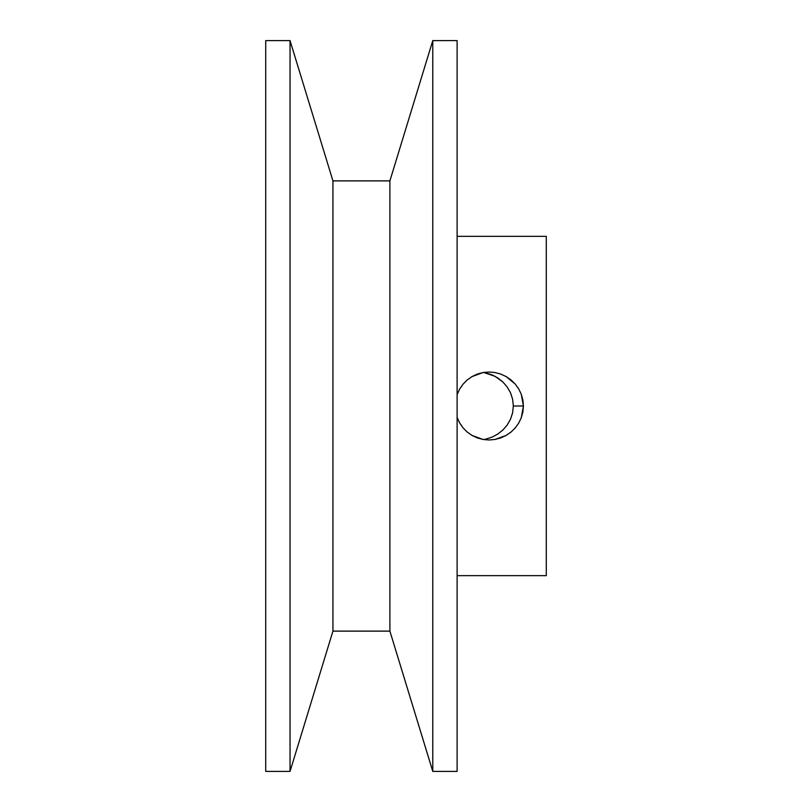<?xml version="1.0" encoding="UTF-8"?>
<svg xmlns="http://www.w3.org/2000/svg" width="812" height="812" viewBox="0 0 812 812"><rect width="100%" height="100%" fill="white"/><g stroke="black" fill="none" stroke-linecap="round" stroke-linejoin="round"><path stroke-width="1.22" d="M485.677 372.83L492.072 374.88L497.847 377.976L502.932 382.046L507.206 386.989L510.504 392.754L512.616 399.2L513.346 406L523.415 406L522.877 400.032L521.294 394.307L518.716 388.928L515.275 384.106L511.012 379.935L506.14 376.575L500.71 374.068L494.965 372.535L488.997 372.018L483.069 372.535L477.294 374.088L471.924 376.626L467.073 380.067L462.921 384.309L459.562 389.222L457.115 394.642L459.562 389.222L462.921 384.309L467.073 380.067L471.924 376.626L483.069 372.535L488.997 372.018L494.965 372.535L500.71 374.068L506.14 376.575L515.275 384.106L518.716 388.928L521.294 394.307L523.415 406L513.346 406L512.616 399.2L510.504 392.754L507.206 386.989L502.932 382.046L495.046 376.301L483.607 372.444M265.717 771.4L290.046 771.4L290.046 40.6L265.717 40.6L265.717 771.4L265.717 40.6L290.046 40.6L290.046 771.4L332.94 631.117L332.94 180.883L290.046 40.6L332.94 180.883L332.94 631.117L389.892 631.117L389.892 180.883L332.94 180.883L389.892 180.883L389.892 631.117L432.776 771.4L432.776 40.6L389.892 180.883L432.776 40.6L432.776 771.4L457.115 771.4L457.115 40.6L432.776 40.6L457.115 40.6L457.115 771.4L432.776 771.4L389.892 631.117L332.94 631.117L290.046 771.4L265.717 771.4M457.115 575.647L546.283 575.647L546.283 236.353L457.115 236.353L546.283 236.353L546.283 575.647L457.115 575.647M459.572 422.798L457.115 417.358L459.572 422.798L462.941 427.721L459.572 422.798M467.093 431.943L462.941 427.721L467.093 431.943L471.955 435.394L467.093 431.943M477.324 437.922L471.955 435.394L483.099 439.475L477.324 437.922M489.027 439.982L483.099 439.475L488.997 439.982L494.975 439.465L489.027 439.982M500.73 437.922L494.975 439.465L506.14 435.425L500.73 437.922M511.022 432.055L506.14 435.425L511.022 432.055L515.265 427.894L511.022 432.055M518.736 423.052L515.265 427.894L518.736 423.052L521.294 417.693L518.736 423.052M522.877 411.928L521.294 417.693L523.415 406L522.877 411.928M492.062 437.13L485.657 439.17L492.062 437.13L497.857 434.014L492.062 437.13M502.943 429.954L497.857 434.014L502.943 429.954L507.226 424.991L502.943 429.954M510.494 419.266L507.226 424.991L510.494 419.266L512.605 412.831L510.494 419.266M513.346 406L512.605 412.831L513.346 406M483.607 439.556L485.657 439.17"/></g></svg>
